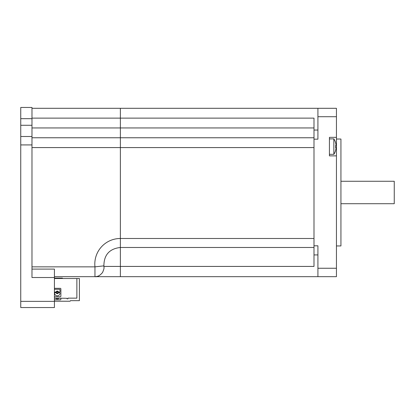 <?xml version="1.0" encoding="UTF-8"?>
<svg xmlns="http://www.w3.org/2000/svg" width="415" height="415" viewBox="0 0 415 415"><rect width="100%" height="100%" fill="white"/><g stroke="black" fill="none" stroke-linecap="round" stroke-linejoin="round"><path stroke-width="0.62" d="M31.976 108.305L317.921 108.305L317.921 139.17L313.994 139.17L313.994 245.805L317.921 245.805L317.921 276.67L120.371 276.67L313.994 276.67M336.44 276.67L317.921 276.67L336.44 276.67L336.44 155.869L329.427 155.869L329.427 137.344L336.44 137.344L336.44 155.869M336.44 137.344L336.44 108.305L317.921 108.305M336.44 245.945L340.933 245.945L340.933 139.03L336.44 139.03M340.933 181.262L394.25 181.262L394.25 203.713L340.933 203.713M336.072 147.73A13.986 13.986 0 0 1 335.621 150.308A13.986 13.986 0 0 0 336.072 147.73L335.621 147.73A12.419 9.063 -90 0 0 335.621 145.483L336.072 145.483L335.621 145.483M335.621 142.905A13.986 13.986 0 0 1 336.072 145.483A13.986 13.986 0 0 0 335.621 142.905L335.657 142.874A14.032 14.032 0 0 0 333.852 138.89L329.427 138.89M333.852 138.89L333.852 154.323A14.032 14.032 0 0 0 335.657 150.339L335.621 150.308M31.976 118.125L120.371 118.125L120.371 127.945L120.371 108.305L120.371 118.125L313.994 118.125L313.994 139.17M313.994 245.805L313.994 266.425L120.371 266.425L120.371 238.49L313.994 238.49L313.994 147.59L120.371 147.59L120.371 276.67L94.812 276.67L120.371 276.67L120.371 266.425L103.942 266.425M31.976 137.764L120.371 137.764L120.371 127.945L120.371 147.59L120.371 137.764L313.994 137.764M98.677 275.861A8.98 8.928 -90 0 1 94.962 276.67L54.422 276.67L94.962 276.67C97.297 277.116 99.828 275.726 102.547 272.505C104.964 266.892 103.683 267.685 103.89 265.865L94.962 266.85A25.559 25.559 0 0 1 120.371 238.49L120.371 147.59L31.976 147.59M54.422 289.281L59.521 289.281A0.446 0.446 0 0 1 59.968 289.722L59.968 291.62A0.446 0.446 0 0 1 59.521 292.067L58.847 292.067A0.446 0.446 0 0 1 58.448 291.818A1.281 1.281 0 0 0 56.144 291.818A0.446 0.446 0 0 1 55.745 292.067L54.422 292.067M57.296 293.016A0.643 0.643 0 0 0 57.851 292.056A0.643 0.643 0 0 0 56.741 292.056A0.643 0.643 0 0 0 57.296 293.016M54.422 278.501L76.874 278.501L76.874 297.861A0.28 0.28 0 0 1 76.593 298.141L76.874 297.861M76.593 298.141L67.894 298.141L67.894 298.847L67.334 298.847A0.56 0.56 0 0 1 66.773 298.281L54.422 298.141M54.422 288.321L60.289 288.321A0.591 0.591 0 0 1 60.881 288.913L60.881 296.149A0.591 0.591 0 0 1 60.289 296.741L54.422 296.741M59.968 293.166L59.968 293.13A0.446 0.446 0 0 0 59.521 292.684L58.847 292.684A0.446 0.446 0 0 0 58.448 292.933A1.281 1.281 0 0 1 56.144 292.933A0.446 0.446 0 0 0 55.745 292.684L55.071 292.684A0.446 0.446 0 0 0 54.63 293.13L54.63 293.166A2.672 2.672 0 0 0 57.296 295.833A2.672 2.672 0 0 0 59.968 293.166M74.767 298.141L76.874 298.141M76.874 278.501L79.4 278.501L79.4 300.668L70.42 300.668A0.56 0.56 0 0 1 69.86 301.228L54.422 301.228M54.422 299.827L60.289 299.827A0.591 0.591 0 0 0 60.881 299.236L60.881 298.141M55.413 298.141A2.672 2.672 0 0 0 59.179 298.141M56.108 278.501L56.108 278.081L62.421 278.081L62.421 278.501M56.108 278.081L54.422 278.081M60.595 278.501L60.595 278.081M54.422 307.541L54.422 301.368L20.75 301.368L20.75 307.541L54.422 307.541L20.75 307.541M31.976 269.096L54.422 269.096L54.422 301.368M20.75 301.368L20.75 144.923L31.976 144.923L31.976 277.516L54.422 277.516M20.75 136.504L20.75 118.685L31.976 118.685L31.976 136.504L20.75 136.504L20.75 144.923M31.976 118.685L31.976 107.459L20.75 107.459L20.75 118.685M31.976 144.923L31.976 136.504M313.994 130.051L317.921 130.051M313.994 254.924L317.921 254.924M317.921 116.719L336.44 116.719M336.44 268.251L317.921 268.251M31.976 127.945L313.994 127.945M31.976 266.85L94.962 266.85L94.962 276.67M20.75 125.278L31.976 125.278M333.852 154.323L329.427 154.323M103.89 265.865C103.952 254.867 109.446 248.735 120.371 247.47L313.994 247.47"/></g></svg>

